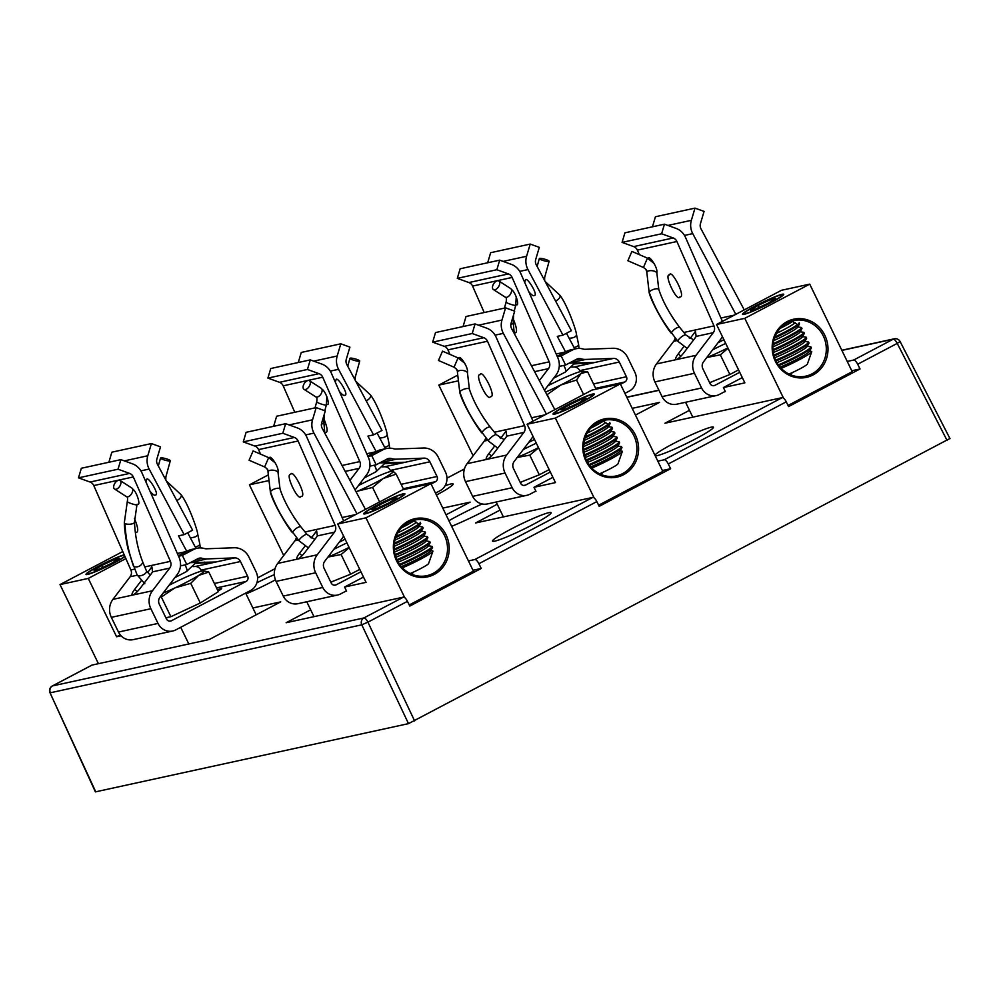 <?xml version="1.0" encoding="UTF-8"?>
<svg xmlns="http://www.w3.org/2000/svg" width="1000" height="1000" viewBox="0 0 1000 1000"><rect width="100%" height="100%" fill="white"/><g stroke="black" fill="none" stroke-linecap="round" stroke-linejoin="round"><path stroke-width="1.5" d="M949.638 438.65L408.5 723.637L95.4 791.875L50 692.75L95.763 791.875M500.075 510.062L475.525 522.987L592.825 497.4A5.213 1.787 62.2 0 1 596.85 501.587L599.188 506.337L670.625 468.713L668.288 463.975A5.213 1.787 -117.8 0 0 664.25 459.775L657.837 461.175M689.475 410.325L664.925 423.237L782.225 397.65A5.213 1.787 62.2 0 1 786.25 401.838L668.288 463.975M786.25 401.838L788.587 406.587L860.025 368.963L857.688 364.225A5.213 1.787 -117.8 0 0 853.65 360.037L847.237 361.438M635.45 415.075L659.538 402.388L632.188 408.35M446.05 514.812L470.138 502.137L442.788 508.1M91.713 665.25A5.213 1.787 62.2 0 1 91.85 665.15A5.213 1.787 62.2 0 1 92.013 665.088L209.3 639.5L280.738 601.875L252.862 607.962M310.675 609.812L286.125 622.737L403.425 597.137A5.213 1.787 62.2 0 1 407.45 601.337L367.912 622.15L414.637 720.962M407.45 601.337L409.787 606.075L481.225 568.462L478.888 563.713A5.213 1.787 -117.8 0 0 474.85 559.525L468.438 560.925M448.913 520.7A43.2 3.837 154.1 0 1 457.837 515.837A43.2 3.837 154.1 0 1 482.113 503.963M497.2 504.162A43.2 3.837 154.1 0 1 451.637 526.325M246.025 593.875A32.562 2.9 -25.9 0 0 272.8 581.237A32.562 2.9 -25.9 0 0 275.438 579.837M274.35 574.637A32.562 2.9 -25.9 0 0 256.9 582.75M655.25 455.85A32.562 2.9 -25.9 0 0 695.45 438.95A32.562 2.9 -25.9 0 0 713.45 427.188A32.562 2.9 -25.9 0 0 684.75 437.912A32.562 2.9 -25.9 0 0 654.938 455.2M533.112 524.45A32.562 2.9 -25.9 0 0 551.112 512.688A32.562 2.9 -25.9 0 0 520.55 524.3A32.562 2.9 -25.9 0 0 492.525 541.138A32.562 2.9 -25.9 0 0 533.112 524.45M436.45 495.05A32.562 2.9 -25.9 0 0 453.137 483.988A32.562 2.9 -25.9 0 0 445.075 485.788M670.625 468.713L662.375 470.513M860.025 368.963L851.775 370.775M481.225 568.462L472.975 570.262M534.875 491.613L535.975 491.375L533.987 487.287L552.9 477.325M533.987 487.287L555.462 482.6L527.125 424.25L592.062 390.05L620.312 383.888L662.812 471.425L598.638 505.213M594.125 497.9L555.375 418.088L620.312 383.888M527.125 424.25L555.375 418.088M503.4 516.912L496.163 502.025M581.65 402.337A22.925 2.037 154.1 0 1 553.425 414.25A22.925 2.037 154.1 0 1 572.8 402.238A22.925 2.037 154.1 0 1 594.225 394.438A22.925 2.037 154.1 0 1 581.65 402.337M635.413 435A29.762 27.825 -102.3 0 1 609.525 477.625A29.762 27.825 -102.3 0 1 587.1 431.438A29.762 27.825 -102.3 0 1 635.413 435M633.875 435.662A28.462 26.612 77.7 0 0 604.163 420.312A28.462 26.612 77.7 0 0 584.225 453.787A28.462 26.612 77.7 0 0 616.287 475.925A28.462 26.612 77.7 0 0 633.875 435.662M601.112 474.513A28.462 26.612 77.7 0 0 602.95 472.312M604.062 421.737L607.3 423.775M566.337 405.675A21.188 1.887 -25.9 0 0 554.625 413.137A21.188 1.887 -25.9 0 0 574.513 405.763A21.188 1.887 -25.9 0 0 592.612 394.7A21.188 1.887 -25.9 0 0 591.3 394.8A21.188 1.887 -25.9 0 0 566.337 405.675M561.1 409.95L565.988 408.875L578.587 403L586.287 398.188L581.388 399.263L568.8 405.138L561.1 409.95M569.763 407.125L568.8 405.138M582.137 400.788L581.388 399.263M590.7 428.188A24.425 2.175 -25.9 0 0 604.875 420.163M587.188 433.1A21.188 1.887 -25.9 0 0 605.737 422.388M585.487 436.725A24.425 2.175 -25.9 0 0 609.8 422.525M585.062 437.887A24.425 2.175 -25.9 0 0 610.125 423.65L608.212 427.038A21.188 1.887 -25.9 0 1 584.35 440.363M583.787 443.413A24.425 2.175 -25.9 0 0 612.15 427.362A24.425 2.175 -25.9 0 0 611.85 427.2L608.425 426.675M583.675 444.425A24.425 2.175 -25.9 0 0 612.475 428.488A24.425 2.175 -25.9 0 0 612.537 428.15L612.15 427.362M583.538 446.6A21.188 1.887 -25.9 0 0 610.562 431.887L612.475 428.488M583.6 449.375A24.425 2.175 -25.9 0 0 614.5 432.212A24.425 2.175 -25.9 0 0 614.2 432.05L610.775 431.512M583.675 450.288A24.425 2.175 -25.9 0 0 614.825 433.325A24.425 2.175 -25.9 0 0 614.888 432.987L614.5 432.212M583.938 452.262A21.188 1.887 -25.9 0 0 612.913 436.725L614.825 433.325M584.475 454.837A24.425 2.175 -25.9 0 0 606.575 444.137A24.425 2.175 -25.9 0 0 616.85 437.05A24.425 2.175 -25.9 0 0 616.55 436.887L613.125 436.35M584.712 455.7A24.425 2.175 -25.9 0 0 617.175 438.175A24.425 2.175 -25.9 0 0 617.238 437.837L616.85 437.05M585.288 457.512A21.188 1.887 -25.9 0 0 604.338 448.537A21.188 1.887 -25.9 0 0 615.262 441.562L617.175 438.175M586.275 459.925A24.425 2.175 -25.9 0 0 608.65 449.125A24.425 2.175 -25.9 0 0 619.2 441.887A24.425 2.175 -25.9 0 0 618.9 441.725L615.475 441.2M586.65 460.712A24.425 2.175 -25.9 0 0 619.525 443.013A24.425 2.175 -25.9 0 0 619.587 442.675L619.2 441.887M587.537 462.388A21.188 1.887 -25.9 0 0 606.625 453.413A21.188 1.887 -25.9 0 0 617.612 446.4L619.525 443.013M588.95 464.625A24.425 2.175 -25.9 0 0 611.163 453.875A24.425 2.175 -25.9 0 0 621.562 446.725A24.425 2.175 -25.9 0 0 621.263 446.562L617.825 446.037M589.475 465.35A24.425 2.175 -25.9 0 0 621.875 447.85A24.425 2.175 -25.9 0 0 621.938 447.512L621.562 446.725M591.8 468.1A23.087 2.05 -25.9 0 0 622.3 451.525A23.087 2.05 -25.9 0 0 622.025 451.163L620.175 450.875M590.712 466.9A21.188 1.887 -25.9 0 0 619.963 451.25L621.875 447.85M599.562 473.8A13.812 1.225 -25.9 0 0 617.987 463.812L622.3 451.525M551.125 384.137L550.337 382.512M457.312 381.062L438.812 385.1L473.125 455.75M457.163 375.438L438.812 385.1M724.275 391.863L725.375 391.625L723.4 387.537L742.3 377.587M723.4 387.537L744.862 382.863L716.525 324.5L781.462 290.3L809.712 284.137L852.212 371.675L788.037 405.462M783.525 398.15L744.775 318.337L809.712 284.137M716.525 324.5L744.775 318.337M692.8 417.163L685.562 402.275M771.05 302.587A22.925 2.037 154.1 0 1 742.837 314.5A22.925 2.037 154.1 0 1 762.2 302.488A22.925 2.037 154.1 0 1 783.625 294.7A22.925 2.037 154.1 0 1 771.05 302.587M824.812 335.25A29.762 27.825 -102.3 0 1 798.925 377.887A29.762 27.825 -102.3 0 1 776.5 331.688A29.762 27.825 -102.3 0 1 824.812 335.25M823.275 335.925A28.462 26.612 77.7 0 0 793.562 320.562A28.462 26.612 77.7 0 0 773.625 354.05A28.462 26.612 77.7 0 0 805.688 376.175A28.462 26.612 77.7 0 0 823.275 335.925M790.525 374.762A28.462 26.612 77.7 0 0 792.35 372.575M793.475 322L796.7 324.038M755.738 305.925A21.188 1.887 -25.9 0 0 744.038 313.4A21.188 1.887 -25.9 0 0 763.913 306.025A21.188 1.887 -25.9 0 0 782.013 294.95A21.188 1.887 -25.9 0 0 780.7 295.05A21.188 1.887 -25.9 0 0 755.738 305.925M750.5 310.2L755.387 309.137L767.987 303.263L775.688 298.45L770.788 299.513L758.2 305.387L750.5 310.2M759.163 307.375L758.2 305.387M771.538 301.038L770.788 299.513M780.1 328.438A24.425 2.175 -25.9 0 0 794.275 320.425M776.587 333.35A21.188 1.887 -25.9 0 0 795.138 322.638M774.887 336.975A24.425 2.175 -25.9 0 0 799.2 322.775M774.463 338.137A24.425 2.175 -25.9 0 0 799.525 323.9L797.613 327.3A21.188 1.887 -25.9 0 1 773.75 340.613M773.188 343.675A24.425 2.175 -25.9 0 0 801.55 327.625A24.425 2.175 -25.9 0 0 801.25 327.463L797.825 326.925M773.075 344.688A24.425 2.175 -25.9 0 0 801.875 328.75A24.425 2.175 -25.9 0 0 801.938 328.413L801.55 327.625M772.938 346.85A21.188 1.887 -25.9 0 0 799.963 332.137L801.875 328.75M773 349.625A24.425 2.175 -25.9 0 0 803.9 332.463A24.425 2.175 -25.9 0 0 803.6 332.3L800.175 331.775M773.075 350.55A24.425 2.175 -25.9 0 0 804.225 333.587A24.425 2.175 -25.9 0 0 804.287 333.25L803.9 332.463M773.337 352.525A21.188 1.887 -25.9 0 0 802.312 336.975L804.225 333.587M773.875 355.1A24.425 2.175 -25.9 0 0 795.975 344.387A24.425 2.175 -25.9 0 0 806.263 337.3A24.425 2.175 -25.9 0 0 805.95 337.137L802.525 336.613M774.112 355.95A24.425 2.175 -25.9 0 0 806.575 338.425A24.425 2.175 -25.9 0 0 806.637 338.088L806.263 337.3M774.7 357.762A21.188 1.887 -25.9 0 0 793.737 348.8A21.188 1.887 -25.9 0 0 804.663 341.812L806.575 338.425M775.675 360.175A24.425 2.175 -25.9 0 0 798.05 349.387A24.425 2.175 -25.9 0 0 808.612 342.137A24.425 2.175 -25.9 0 0 808.312 341.975L804.875 341.45M776.05 360.962A24.425 2.175 -25.9 0 0 808.925 343.263A24.425 2.175 -25.9 0 0 808.988 342.925L808.612 342.137M776.938 362.65A21.188 1.887 -25.9 0 0 796.025 353.663A21.188 1.887 -25.9 0 0 807.013 346.662L808.925 343.263M778.35 364.875A24.425 2.175 -25.9 0 0 800.562 354.137A24.425 2.175 -25.9 0 0 810.962 346.987A24.425 2.175 -25.9 0 0 810.662 346.825L807.225 346.287M778.875 365.6A24.425 2.175 -25.9 0 0 811.275 348.1A24.425 2.175 -25.9 0 0 811.338 347.775L810.962 346.987M781.2 368.35A23.087 2.05 -25.9 0 0 811.7 351.775A23.087 2.05 -25.9 0 0 811.425 351.413L809.575 351.125M780.113 367.15A21.188 1.887 -25.9 0 0 809.362 351.5L811.275 348.1M788.962 374.062A13.812 1.225 -25.9 0 0 807.387 364.062L811.7 351.775M256.188 614.8L245.637 593.112L180.712 627.3L188.812 643.962M120.25 634.862L116.6 636.775L88.263 578.425L60.012 584.587L98.425 663.688M172.325 583.625L171.537 582M125.875 558.612L88.263 578.425M121.075 635.8L116.6 636.775M125 556.6A22.925 2.037 154.1 0 1 103.737 568.038A22.925 2.037 154.1 0 1 86.363 574.575A22.925 2.037 154.1 0 1 98.675 566.138A22.925 2.037 154.1 0 1 124.188 554.763M122.775 551.538L60.012 584.587M124.338 555.1A21.188 1.887 -25.9 0 0 103.45 563.862A21.188 1.887 -25.9 0 0 87.562 573.475A21.188 1.887 -25.9 0 0 89.012 573.675A21.188 1.887 -25.9 0 0 113.975 562.8A21.188 1.887 -25.9 0 0 124.85 556.263M119.225 558.525L114.325 559.587L101.737 565.475L94.038 570.275L98.925 569.212L111.525 563.337L119.225 558.525M102.7 567.45L101.737 565.475M115.062 561.112L114.325 559.587M345.475 591.362L346.575 591.112L344.588 587.038L363.5 577.075M344.588 587.038L366.062 582.35L337.725 523.987L402.663 489.787L430.9 483.625L473.413 571.163L409.237 604.963M404.725 597.65L365.962 517.825L430.9 483.625M337.725 523.987L365.962 517.825M313.988 616.65L306.762 601.763M392.25 502.075A22.925 2.037 154.1 0 1 364.025 513.987A22.925 2.037 154.1 0 1 383.4 501.987A22.925 2.037 154.1 0 1 404.812 494.188A22.925 2.037 154.1 0 1 392.25 502.075M446.012 534.738A29.762 27.825 -102.3 0 1 420.125 577.375A29.762 27.825 -102.3 0 1 397.7 531.175A29.762 27.825 -102.3 0 1 446.012 534.738M444.475 535.413A28.462 26.612 77.7 0 0 414.762 520.05A28.462 26.612 77.7 0 0 394.825 553.538A28.462 26.612 77.7 0 0 426.887 575.675A28.462 26.612 77.7 0 0 444.475 535.413M411.712 574.263A28.462 26.612 77.7 0 0 413.55 572.062M414.663 521.487L417.9 523.525M376.938 505.425A21.188 1.887 -25.9 0 0 365.225 512.888A21.188 1.887 -25.9 0 0 385.112 505.513A21.188 1.887 -25.9 0 0 403.212 494.45A21.188 1.887 -25.9 0 0 401.9 494.538A21.188 1.887 -25.9 0 0 376.938 505.425M371.7 509.688L376.587 508.625L389.188 502.75L396.887 497.938L391.987 499L379.4 504.888L371.7 509.688M380.363 506.863L379.4 504.888M392.738 500.538L391.987 499M401.3 527.938A24.425 2.175 -25.9 0 0 415.475 519.913M397.788 532.837A21.188 1.887 -25.9 0 0 416.337 522.137M396.087 536.462A24.425 2.175 -25.9 0 0 420.4 522.275M395.662 537.625A24.425 2.175 -25.9 0 0 420.725 523.387L418.812 526.788A21.188 1.887 -25.9 0 1 394.95 540.112M394.387 543.162A24.425 2.175 -25.9 0 0 422.75 527.112A24.425 2.175 -25.9 0 0 422.45 526.95L419.025 526.425M394.275 544.175A24.425 2.175 -25.9 0 0 423.075 528.237A24.425 2.175 -25.9 0 0 423.137 527.9L422.75 527.112M394.137 546.35A21.188 1.887 -25.9 0 0 421.163 531.625L423.075 528.237M394.2 549.125A24.425 2.175 -25.9 0 0 425.1 531.95A24.425 2.175 -25.9 0 0 424.8 531.788L421.375 531.263M394.275 550.037A24.425 2.175 -25.9 0 0 425.425 533.075A24.425 2.175 -25.9 0 0 425.487 532.737L425.1 531.95M394.538 552.013A21.188 1.887 -25.9 0 0 423.512 536.462L425.425 533.075M395.075 554.587A24.425 2.175 -25.9 0 0 417.175 543.875A24.425 2.175 -25.9 0 0 427.45 536.788A24.425 2.175 -25.9 0 0 427.15 536.625L423.725 536.1M395.312 555.438A24.425 2.175 -25.9 0 0 427.775 537.913A24.425 2.175 -25.9 0 0 427.837 537.575L427.45 536.788M395.887 557.25A21.188 1.887 -25.9 0 0 414.925 548.288A21.188 1.887 -25.9 0 0 425.863 541.312L427.775 537.913M396.875 559.663A24.425 2.175 -25.9 0 0 419.25 548.875A24.425 2.175 -25.9 0 0 429.8 541.638A24.425 2.175 -25.9 0 0 429.5 541.475L426.075 540.938M397.238 560.45A24.425 2.175 -25.9 0 0 430.125 542.75A24.425 2.175 -25.9 0 0 430.188 542.425L429.8 541.638M398.137 562.137A21.188 1.887 -25.9 0 0 417.225 553.15A21.188 1.887 -25.9 0 0 428.212 546.15L430.125 542.75M399.55 564.362A24.425 2.175 -25.9 0 0 421.763 553.625A24.425 2.175 -25.9 0 0 432.15 546.475A24.425 2.175 -25.9 0 0 431.85 546.312L428.425 545.775M400.075 565.087A24.425 2.175 -25.9 0 0 432.475 547.6A24.425 2.175 -25.9 0 0 432.537 547.263L432.15 546.475M402.4 567.837A23.087 2.05 -25.9 0 0 432.9 551.263A23.087 2.05 -25.9 0 0 432.625 550.9L430.775 550.625M401.312 566.638A21.188 1.887 -25.9 0 0 430.562 550.988L432.475 547.6M410.163 573.55A13.812 1.225 -25.9 0 0 428.587 563.562L432.9 551.263M361.725 483.875L360.938 482.262M267.913 480.8L249.412 484.837L283.725 555.5M267.762 475.175L249.412 484.837M373.55 434.888L338.562 369.312A16.675 15.588 -102.3 0 1 337.188 356.012L340.812 343.812L349.9 347.113L346.275 359.312A6.513 6.088 77.7 0 0 346.812 364.5L381.987 430.438L373.55 434.888L367.9 436.112L376.163 451.613L382.8 449.862A16.675 15.588 -102.3 0 1 386.5 448.512A16.675 15.588 -102.3 0 1 393.9 448.8A6.513 6.088 77.7 0 0 395.775 449.05L423.5 448.013A16.675 15.588 -102.3 0 1 438.338 457.337L445.475 472.038A14.062 13.15 -102.3 0 1 439.9 490.8L435.513 493.113M382.8 449.862L371.75 455.675L376.175 464.787L387.225 458.963A6.513 6.088 -102.3 0 1 391.55 458.55A16.675 15.588 -102.3 0 0 396.375 459.175L424.1 458.137A6.513 6.088 77.7 0 1 429.888 461.788L437.025 476.488A3.912 3.65 77.7 0 1 435.487 481.7L431.087 484.012M349.963 480.363L359.087 468.375A6.513 6.088 77.7 0 0 359.812 461.587L322.725 377.2A6.513 6.088 77.7 0 0 319.025 373.663L307.438 369.475L310.287 359.888L321.863 364.087A16.675 15.588 -102.3 0 1 331.337 373.125L368.425 457.512A16.675 15.588 -102.3 0 1 366.562 474.875L355.087 489.95M294.8 412.275L283.175 385.825A6.513 6.088 77.7 0 0 279.475 382.3L267.9 378.1L270.738 368.525L310.287 359.888M267.9 378.1L307.438 369.475M390.825 471.4L390.35 470.412A6.513 6.088 77.7 0 0 384.55 466.775L382.375 466.85M384.938 463.688L404.725 462.262L379.8 462.875M335.275 382.088L336.012 379.888C336.975 375.163 349.513 395.4 344.85 395.25L344.575 395.35C343.812 395.9 342.088 394.6 339.4 391.463M298.275 362.512L301.262 352.45L340.812 343.812M385.838 448.65A6.513 6.088 -102.3 0 1 384.45 446.875L377.075 433.025M321.938 389.15C326.362 391.85 330.087 405.688 327.312 404.487L326.475 404.588M323.85 418.7C327.375 427.362 328.038 432 325.85 432.638L324.762 432.788M385.75 459.738A6.513 6.088 -102.3 0 1 385.913 459.787L391.55 458.55M369.925 464.8L370.525 466.012L376.175 464.787M376.163 451.613L367.775 456.025M367.987 456.5L371.75 455.675M377.15 451.087A16.675 15.588 -102.3 0 1 380.85 449.738L386.5 448.512M304.037 389.338A5.075 2.862 122.6 0 1 303.962 389.3A5.075 2.862 122.6 0 1 304.3 383.475A5.075 2.862 122.6 0 1 309.438 380.737A5.075 2.862 122.6 0 1 309.15 386.5A5.075 2.862 122.6 0 1 304.037 389.338M359.05 360.363A5.075 0.85 15.5 0 0 353.65 358.512A5.075 0.85 15.5 0 0 349.925 358.325A5.075 0.85 15.5 0 0 354.6 360.487A5.075 0.85 15.5 0 0 359.725 361.037A5.075 0.85 15.5 0 0 359.05 360.363M366.163 400.775A5.075 2.637 -33.2 0 0 370.487 394.975C377.45 403.825 386.763 429.412 387.15 434.588L387.15 434.6C386.6 436.613 384.137 437.75 379.738 438.025M562.95 335.138L527.962 269.575A16.675 15.588 -102.3 0 1 526.587 256.275L530.212 244.075L539.3 247.362L535.688 259.562A6.513 6.088 77.7 0 0 536.225 264.762L571.388 330.688L562.95 335.138L557.3 336.375L565.562 351.863L572.2 350.112A16.675 15.588 -102.3 0 1 575.9 348.762A16.675 15.588 -102.3 0 1 583.3 349.062A6.513 6.088 77.7 0 0 585.175 349.3L612.9 348.275A16.675 15.588 -102.3 0 1 627.737 357.587L634.875 372.3A14.062 13.15 -102.3 0 1 629.3 391.062L624.913 393.375M572.2 350.112L561.15 355.938L565.575 365.037L576.625 359.212A6.513 6.088 -102.3 0 1 580.962 358.8A16.675 15.588 -102.3 0 0 585.775 359.425L613.5 358.4A6.513 6.088 77.7 0 1 619.288 362.038L626.425 376.737A3.912 3.65 77.7 0 1 624.888 381.95L620.487 384.263M539.362 380.613L548.488 368.625A6.513 6.088 77.7 0 0 549.212 361.85L512.125 277.45A6.513 6.088 77.7 0 0 508.425 273.925L496.85 269.725L499.688 260.15L511.262 264.337A16.675 15.588 -102.3 0 1 520.737 273.375L557.825 357.775A16.675 15.588 -102.3 0 1 555.962 375.125L544.487 390.213M484.2 312.525L472.575 286.075A6.513 6.088 77.7 0 0 468.888 282.55L457.3 278.35L460.138 268.775L499.688 260.15M457.3 278.35L496.85 269.725M580.225 371.65L579.75 370.662A6.513 6.088 77.7 0 0 573.95 367.025L571.775 367.1M574.338 363.938L594.125 362.512L569.2 363.125M524.675 282.337L525.413 280.138C526.375 275.425 538.913 295.663 534.25 295.5L533.975 295.6C533.212 296.15 531.487 294.85 528.8 291.725M487.675 262.762L490.662 252.7L530.212 244.075M575.237 348.913A6.513 6.088 -102.3 0 1 573.85 347.125L566.475 333.288M511.337 289.413C515.775 292.1 519.487 305.95 516.712 304.75L515.875 304.837M513.25 318.962C516.775 327.612 517.438 332.262 515.25 332.9L514.163 333.038M575.15 359.988A6.513 6.088 -102.3 0 1 575.312 360.037L580.962 358.8M559.325 365.05L559.925 366.275L565.575 365.037M565.562 351.863L557.175 356.287M557.388 356.763L561.15 355.938M566.55 351.35A16.675 15.588 -102.3 0 1 570.25 350L575.9 348.762M493.438 289.587A5.075 2.862 122.6 0 1 493.363 289.55A5.075 2.862 122.6 0 1 493.7 283.725A5.075 2.862 122.6 0 1 498.85 280.988A5.075 2.862 122.6 0 1 498.55 286.75A5.075 2.862 122.6 0 1 493.438 289.587M548.45 260.625A5.075 0.85 15.5 0 0 543.05 258.762A5.075 0.85 15.5 0 0 539.325 258.575A5.075 0.85 15.5 0 0 544 260.75A5.075 0.85 15.5 0 0 549.125 261.288A5.075 0.85 15.5 0 0 548.45 260.625M555.562 301.025A5.075 2.637 -33.2 0 0 559.888 295.225C566.85 304.075 576.163 329.663 576.55 334.85L576.55 334.862C576 336.863 573.538 338.013 569.138 338.288M193.4 549.6A16.675 15.588 -102.3 0 1 197.1 548.25A16.675 15.588 -102.3 0 1 204.5 548.55A6.513 6.088 77.7 0 0 206.375 548.787L234.1 547.762A16.675 15.588 -102.3 0 1 248.925 557.087L256.075 571.788A14.062 13.15 -102.3 0 1 250.5 590.55L175.825 629.875A14.062 13.15 -102.3 0 1 172.7 631.013A14.062 13.15 -102.3 0 1 158.012 623.425L150.875 608.725A16.675 15.588 -102.3 0 1 152.463 590.75L169.688 568.112A6.513 6.088 77.7 0 0 170.413 561.337L133.325 476.938A6.513 6.088 77.7 0 0 129.625 473.413L118.038 469.212L120.887 459.637L132.463 463.825A16.675 15.588 -102.3 0 1 141.938 472.863L179.025 557.263A16.675 15.588 -102.3 0 1 177.162 574.625L159.938 597.25A6.513 6.088 77.7 0 0 159.312 604.275L166.462 618.975A3.912 3.65 77.7 0 0 171.4 620.775L246.088 581.45A3.912 3.65 77.7 0 0 247.625 576.237L240.487 561.525A6.513 6.088 77.7 0 0 234.688 557.888L206.975 558.913A16.675 15.588 -102.3 0 1 202.15 558.3A6.513 6.088 -102.3 0 0 197.825 558.713L186.762 564.525L182.35 555.425L193.4 549.6L187.75 550.837A16.675 15.588 -102.3 0 1 191.45 549.487L197.1 548.25M172.7 631.013L133.162 639.65A14.062 13.15 -102.3 0 1 118.475 632.05L111.337 617.35A16.675 15.588 -102.3 0 1 112.912 599.375L130.137 576.75A6.513 6.088 77.7 0 0 130.875 569.963L93.775 485.562A6.513 6.088 77.7 0 0 90.075 482.038L78.5 477.85L81.337 468.263L120.887 459.637M78.5 477.85L118.038 469.212M166.137 618.312A8.075 0.712 -25.9 0 0 166.35 618.2L168.038 617.312M218.012 590.988A8.075 0.712 -25.9 0 0 221.663 588.513A8.075 0.712 -25.9 0 0 217.463 589.837M201.425 571.138L200.95 570.15A6.513 6.088 77.7 0 0 195.15 566.512L192.975 566.6M195.538 563.438L215.325 562.013L190.4 562.625M145.875 481.838L146.613 479.625C147.575 474.913 160.113 495.15 155.45 495L155.175 495.1C154.412 495.637 152.688 494.35 150 491.213M184.137 534.625L149.162 469.062A16.675 15.588 -102.3 0 1 147.787 455.763L151.412 443.562L160.5 446.863L156.875 459.062A6.513 6.088 77.7 0 0 157.413 464.25L192.587 530.175L184.137 534.625L178.5 535.862L186.762 551.362L178.375 555.775M108.875 462.262L111.862 452.188L151.412 443.562M196.438 548.4A6.513 6.088 -102.3 0 1 195.05 546.613L187.662 532.775M141.1 580.913L134.662 589.375A8.137 1.8 -49 0 0 132.15 594.9A8.137 1.8 -49 0 0 140.312 588.138L151.15 573.9A8.137 1.8 -49 0 0 152.575 571.85L151.875 566.812L147.65 572.525M132.537 488.9C136.962 491.6 140.688 505.438 137.9 504.237L137.075 504.338M134.45 518.45C137.975 527.1 138.637 531.75 136.45 532.388L135.363 532.525M196.35 559.487A6.513 6.088 -102.3 0 1 196.5 559.525L202.15 558.3M180.525 564.55L181.125 565.763L186.762 564.525M186.762 551.362L187.75 550.837M178.575 556.25L182.35 555.425M114.637 489.075A5.075 2.862 122.6 0 1 114.562 489.038A5.075 2.862 122.6 0 1 114.887 483.212A5.075 2.862 122.6 0 1 120.037 480.487A5.075 2.862 122.6 0 1 119.75 486.25A5.075 2.862 122.6 0 1 114.637 489.075M169.65 460.112A5.075 0.85 15.5 0 0 164.237 458.25A5.075 0.85 15.5 0 0 160.525 458.062A5.075 0.85 15.5 0 0 165.2 460.238A5.075 0.85 15.5 0 0 170.312 460.775A5.075 0.85 15.5 0 0 169.65 460.112M176.762 500.513A5.075 2.637 -33.2 0 0 181.088 494.725C188.05 503.562 197.362 529.163 197.75 534.338L197.75 534.35C197.2 536.362 194.737 537.5 190.338 537.775M150.213 575.125L146.45 570.913A5.075 2.425 157.4 0 1 143.488 574.725A5.075 2.425 157.4 0 1 137.675 575.475A5.075 2.425 157.4 0 1 137.075 574.825L134.05 566.788C138.112 567.463 141.05 565.975 142.863 562.325L142.85 562.3C137.975 549.875 135.175 536.512 134.475 522.238A5.075 1.75 177.2 0 1 130.725 524.125A5.075 1.75 177.2 0 1 124.975 523.525A5.075 1.75 177.2 0 1 124.325 522.725L127.3 501.562C127.85 498.387 127.55 496.737 126.363 496.587L114.562 489.038M675.263 338.062A16.675 15.588 77.7 0 0 674.638 339.575A6.513 6.088 -102.3 0 1 673.713 341.3L656.488 363.938A16.675 15.588 77.7 0 0 654.9 381.912L662.05 396.613A14.062 13.15 77.7 0 0 676.737 404.2L716.275 395.575A14.062 13.15 77.7 0 0 719.4 394.438L725.25 391.35M744.25 309.9L700.987 228.812A6.513 6.088 -102.3 0 1 700.45 223.612L704.075 211.412L694.987 208.125L655.438 216.75L652.45 226.812M739.737 372.3L714.975 385.325A3.912 3.65 -102.3 0 1 710.037 383.537L702.887 368.837A6.513 6.088 -102.3 0 1 703.512 361.812L720.738 339.175A16.675 15.588 77.7 0 0 722.362 336.538M694.987 208.125L691.363 220.325A16.675 15.588 77.7 0 0 692.738 233.612L735.812 314.35M709.712 382.875A8.075 0.712 -25.9 0 0 709.925 382.75L711.575 381.887M722.412 321.4L685.512 237.425A16.675 15.588 77.7 0 0 676.038 228.388L664.463 224.188L624.913 232.825L622.075 242.4L633.65 246.6A6.513 6.088 -102.3 0 1 637.35 250.125L639.338 254.625M664.463 224.188L661.612 233.775L622.075 242.4M661.612 233.775L673.2 237.963A6.513 6.088 -102.3 0 1 676.9 241.5L713.988 325.887A6.513 6.088 -102.3 0 1 713.263 332.675L696.038 355.312A16.675 15.588 77.7 0 0 694.45 373.275L701.587 387.987A14.062 13.15 77.7 0 0 716.275 395.575M648.188 258.488L648.388 258.35C648.75 254.762 658.162 267.475 656.838 272.962M679.65 297.075C677 302.188 663.462 274.05 669.5 274.95C671.25 268.238 686.338 297.2 680.037 296.938L679.65 297.075M645.713 269.15L646.812 271.65M674.2 319.875L672.663 317.575M690.037 338.488A8.137 1.8 131 0 1 690.825 337.562L695.45 331.375L696.15 336.413A8.137 1.8 131 0 1 694.725 338.45L683.888 352.7A8.137 1.8 131 0 1 675.725 359.45A8.137 1.8 131 0 1 678.238 353.925L683.812 346.6M647.463 258.15L643.438 267.475L627.875 260.738L631.912 251.412L647.463 258.15L654.25 263.6M643.438 267.475C646.363 269.462 647.487 271.1 646.812 272.35L649.212 292.85A5.075 1.837 -19.3 0 1 649.237 292.3A5.075 1.837 -19.3 0 1 654.087 289.225A5.075 1.837 -19.3 0 1 658.812 289.5C662.825 301.6 669.688 314.088 679.388 327L679.388 327C676.137 327.725 673.487 329.625 671.425 332.7L677.95 341.375A5.075 1.275 -39 0 1 677.938 340.763A5.075 1.275 -39 0 1 681.875 336.587A5.075 1.275 -39 0 1 685.85 334.988L693.612 339.913M485.863 437.8A16.675 15.588 77.7 0 0 485.238 439.325A6.513 6.088 -102.3 0 1 484.312 441.05L467.088 463.688A16.675 15.588 77.7 0 0 465.5 481.65L472.65 496.362A14.062 13.15 77.7 0 0 487.337 503.95L526.875 495.312A14.062 13.15 77.7 0 0 530 494.175L535.85 491.1M554.85 409.637L511.587 328.55A6.513 6.088 -102.3 0 1 511.05 323.363L514.675 311.163L505.575 307.863L466.037 316.5L463.05 326.562M550.325 472.038L525.575 485.075A3.912 3.65 -102.3 0 1 520.638 483.288L513.488 468.575A6.513 6.088 -102.3 0 1 514.113 461.562L531.337 438.925A16.675 15.588 77.7 0 0 532.962 436.275M505.575 307.863L501.962 320.062A16.675 15.588 77.7 0 0 503.338 333.363L546.4 414.087M520.312 482.612A8.075 0.712 -25.9 0 0 520.525 482.5L522.463 481.475M533.013 421.138L496.112 337.163A16.675 15.588 77.7 0 0 486.637 328.137L475.062 323.938L435.513 332.562L432.675 342.15L444.25 346.337A6.513 6.088 -102.3 0 1 447.95 349.875L449.938 354.375M475.062 323.938L472.212 333.525L432.675 342.15M472.212 333.525L483.8 337.713A6.513 6.088 -102.3 0 1 487.5 341.238L524.587 425.637A6.513 6.088 -102.3 0 1 523.862 432.413L506.637 455.05A16.675 15.588 77.7 0 0 505.05 473.025L512.188 487.725A14.062 13.15 77.7 0 0 526.875 495.312M458.787 358.225L458.988 358.1C459.35 354.513 468.762 367.225 467.438 372.713M490.25 396.825C487.6 401.938 474.062 373.787 480.1 374.7C481.85 367.987 496.938 396.95 490.637 396.688L490.25 396.825M456.312 368.9L457.413 371.388M484.8 419.625L483.263 417.325M500.637 438.225A8.137 1.8 131 0 1 501.425 437.312L506.05 431.112L506.75 436.15A8.137 1.8 131 0 1 505.325 438.2L494.487 452.438A8.137 1.8 131 0 1 486.325 459.2A8.137 1.8 131 0 1 488.837 453.675L494.412 446.35M458.062 357.9L454.038 367.212L438.475 360.487L442.512 351.163L458.062 357.9L464.85 363.35M454.038 367.212C456.962 369.212 458.088 370.838 457.4 372.1L459.812 392.6A5.075 1.837 -19.3 0 1 459.837 392.05A5.075 1.837 -19.3 0 1 464.688 388.963A5.075 1.837 -19.3 0 1 469.412 389.25C473.425 401.337 480.288 413.837 489.988 426.75L489.988 426.737C486.737 427.463 484.087 429.375 482.025 432.438L488.55 441.125A5.075 1.275 -39 0 1 488.537 440.5A5.075 1.275 -39 0 1 492.475 436.337A5.075 1.275 -39 0 1 496.45 434.725L504.212 439.663M296.462 537.55A16.675 15.588 77.7 0 0 295.837 539.062A6.513 6.088 -102.3 0 1 294.913 540.788L277.688 563.425A16.675 15.588 77.7 0 0 276.1 581.4L283.25 596.1A14.062 13.15 77.7 0 0 297.938 603.688L337.475 595.062A14.062 13.15 77.7 0 0 340.6 593.925L346.45 590.85M365.45 509.387L322.188 428.3A6.513 6.088 -102.3 0 1 321.65 423.1L325.275 410.9L316.175 407.612L276.637 416.238L273.65 426.3M360.925 571.788L336.175 584.825A3.912 3.65 -102.3 0 1 331.225 583.025L324.087 568.325A6.513 6.088 -102.3 0 1 324.712 561.3L341.938 538.663A16.675 15.588 77.7 0 0 343.562 536.025M316.175 407.612L312.562 419.812A16.675 15.588 77.7 0 0 313.938 433.113L357 513.837M330.913 582.362A8.075 0.712 -25.9 0 0 331.125 582.25L332.875 581.325M343.612 520.887L306.712 436.912A16.675 15.588 77.7 0 0 297.238 427.875L285.663 423.688L246.112 432.312L243.275 441.887L254.85 446.087A6.513 6.088 -102.3 0 1 258.55 449.613L260.525 454.113M285.663 423.688L282.812 433.263L243.275 441.887M282.812 433.263L294.4 437.463A6.513 6.088 -102.3 0 1 298.1 440.988L335.188 525.388A6.513 6.088 -102.3 0 1 334.462 532.163L317.238 554.8A16.675 15.588 77.7 0 0 315.65 572.762L322.788 587.475A14.062 13.15 77.7 0 0 337.475 595.062M269.387 457.975L269.575 457.85C269.95 454.25 279.363 466.975 278.038 472.45M300.85 496.562C298.2 501.688 284.662 473.537 290.7 474.45C292.45 467.725 307.538 496.7 301.238 496.425L300.85 496.562M266.913 468.65L268.012 471.138M295.4 519.375L293.863 517.062M311.238 537.975A8.137 1.8 131 0 1 312.025 537.062L316.65 530.862L317.35 535.9A8.137 1.8 131 0 1 315.925 537.95L305.087 552.188A8.137 1.8 131 0 1 296.925 558.938A8.137 1.8 131 0 1 299.438 553.413L305.012 546.087M268.663 457.638L264.637 466.962L249.075 460.238L253.113 450.913L268.663 457.638L275.45 463.088M264.637 466.962C267.562 468.963 268.688 470.588 268 471.85L270.413 492.337A5.075 1.837 -19.3 0 1 270.438 491.788A5.075 1.837 -19.3 0 1 275.287 488.713A5.075 1.837 -19.3 0 1 280.012 488.988C284.025 501.087 290.887 513.587 300.587 526.487L300.587 526.487C297.337 527.212 294.688 529.113 292.625 532.188L299.15 540.862A5.075 1.275 -39 0 1 299.137 540.25A5.075 1.275 -39 0 1 303.075 536.075A5.075 1.275 -39 0 1 307.05 534.475L314.812 539.4M403.688 489.575L396.188 474.125L392.95 471.075M379.625 501.925L372.587 487.438L383.275 478.5L396.188 474.125M358.413 485.588A28.525 2.537 154.1 0 1 377.638 476.362A28.525 2.537 154.1 0 1 392.9 471.075A28.525 2.537 154.1 0 1 393.2 471.125A28.525 2.537 -25.9 0 1 383.275 478.5A28.525 2.537 154.1 0 1 357.8 491.1L372.587 487.438M357.8 491.1A28.525 2.537 154.1 0 1 356.087 491.838M587.587 371.7L582.3 371.325A28.525 2.537 154.1 0 1 580.962 373.575L587.587 371.7L596.075 389.175M576.55 380.025L580.962 373.575A28.525 2.537 -25.9 0 1 560.763 385.025L576.55 380.025L583.587 394.513M550.862 402.175L547.188 394.6L560.763 385.025A28.525 2.537 154.1 0 1 545.487 392.088M547.812 385.838A28.525 2.537 154.1 0 1 553.475 382.95A28.525 2.537 154.1 0 1 577.312 372.537A28.525 2.537 154.1 0 1 582.3 371.325M200.287 602.987L170.888 616.7L161.337 597.038L174.938 587.9L190.738 583.325L200.287 602.987L218.375 591.712L208.825 572.05L203.5 570.812A28.525 2.537 -25.9 0 0 202.062 570.988A28.525 2.537 154.1 0 0 181.7 579.062A28.525 2.537 154.1 0 0 169.013 585.325M190.738 583.325L198.675 575.413L208.825 572.05M170.888 616.7L165.875 617.775M160.375 596.675L161.337 597.038M203.5 570.812A28.525 2.537 -25.9 0 1 198.675 575.413A28.525 2.537 154.1 0 1 174.938 587.9A28.525 2.537 154.1 0 1 163.137 593.05M738.562 369.888L729.875 374.5L720.325 354.85L728.05 348.25M729.875 374.5L709.613 382.675M727.887 347.9A28.525 2.537 154.1 0 1 707.1 357.45L720.325 354.85M712.588 349.888A28.525 2.537 154.1 0 1 725.713 343.413M549.15 469.613L539.312 474.8L529.763 455.138L538.587 447.863M539.312 474.8L520.2 482.388M516.875 457.525L529.763 455.138M538.488 447.638A28.525 2.537 154.1 0 1 517.312 457.35M523.188 449.637A28.525 2.537 154.1 0 1 536.312 443.162M359.762 569.375L350.65 574.188L341.112 554.525L349.225 547.688M350.65 574.188L330.812 582.15M349.087 547.388A28.525 2.537 154.1 0 1 328 557.062L341.112 554.525M333.787 549.375A28.525 2.537 154.1 0 1 346.912 542.913M664.25 459.775L782.225 397.65M853.65 360.037L893.188 339.212L841.888 350.4M658.988 390.312L626.838 397.325M464.425 468.963L446.975 478.15L464.438 468.925M275.025 568.7L257.575 577.9L275.038 568.675M92.013 665.088L52.475 685.913L363.875 617.962L403.425 597.137M474.85 559.525L592.825 497.4M947.125 440.538L897.225 343.4L857.688 364.225M596.85 501.587L478.888 563.713M408.5 723.637L361.775 624.825L50.375 692.775A5.213 4.875 -102.3 0 1 52.475 685.913A5.213 1.787 62.2 0 0 52.312 685.975A5.213 5.213 0 0 0 50 692.75M900.088 341.5A5.213 5.213 0 0 0 894.35 338.787A5.213 4.875 -102.3 0 0 893.188 339.212A5.213 1.787 62.2 0 1 897.225 343.4L900.088 341.5L950 438.663M367.912 622.15A5.213 1.787 -117.8 0 0 363.875 617.962A5.213 4.875 -102.3 0 0 361.775 624.825L367.912 622.15M52.138 686.112A5.213 1.787 62.2 0 1 52.312 685.975L91.85 665.15M366.763 453.738L375.925 451.737M380.075 462.725L396.375 459.175M403.275 488.725L435.487 481.7M401.138 484.325L437.025 476.488M390.35 470.412L429.888 461.788M384.55 466.775L424.1 458.137M330.3 371.112L338.562 369.312M313.725 361.138L337.188 356.012M345.188 471.4L359.087 468.375M342.025 465.475L359.812 461.587M283.175 385.825L322.725 377.2M279.475 382.3L319.025 373.663M393.775 463.363L393.713 462.337M309.438 380.737L321.25 388.288A5.075 2.862 122.6 0 1 320.95 394.05A5.075 2.862 122.6 0 1 315.837 396.887A5.075 2.862 122.6 0 1 315.763 396.85L303.962 389.3M324.812 410.737L326.35 405A5.075 0.688 -161.8 0 1 322.713 404.487A5.075 0.688 -161.8 0 1 317.387 402.438A5.075 0.688 -161.8 0 1 316.7 401.812C317.25 398.65 316.95 396.987 315.763 396.85M324.825 433.237L323.875 422.488A5.075 1.75 177.2 0 1 321.438 424.125M374.288 465.2A5.075 1.75 62.2 0 1 375.887 471.812L364.212 477.962M384.675 447.25A5.075 2.1 -12 0 0 389.175 444.137L389.663 448.175M357.463 384.462A5.075 2.862 -61.3 0 0 356.438 381.875A5.075 2.862 -61.3 0 0 356.4 381.863L370.487 394.975M353.663 377.325A5.075 0.85 15.5 0 0 355.262 377.15L355.213 380.238M556.163 353.988L565.325 352M569.475 362.987L585.775 359.425M595.662 388.325L624.888 381.95M593.525 383.925L626.425 376.737M579.75 370.662L619.288 362.038M573.95 367.025L613.5 358.4M519.7 271.375L527.962 269.575M503.125 261.388L526.587 256.275M534.587 371.662L548.488 368.625M531.425 365.725L549.212 361.85M472.575 286.075L512.125 277.45M468.888 282.55L508.425 273.925M583.175 363.612L583.112 362.587M498.85 280.988L510.65 288.55A5.075 2.862 122.6 0 1 510.35 294.312A5.075 2.862 122.6 0 1 505.238 297.137A5.075 2.862 122.6 0 1 505.175 297.1L493.363 289.55M514.212 310.988L515.75 305.25A5.075 0.688 -161.8 0 1 512.112 304.75A5.075 0.688 -161.8 0 1 506.788 302.7A5.075 0.688 -161.8 0 1 506.1 302.075C506.65 298.9 506.35 297.25 505.175 297.1M514.225 333.488L513.275 322.75A5.075 1.75 177.2 0 1 510.838 324.375M563.688 365.45A5.075 1.75 62.2 0 1 565.288 372.062L553.612 378.212M574.075 347.5A5.075 2.1 -12 0 0 578.575 344.387L579.062 348.425M546.862 284.713A5.075 2.862 -61.3 0 0 545.837 282.125A5.075 2.862 -61.3 0 0 545.812 282.113L559.888 295.225M543.062 277.587A5.075 0.85 15.5 0 0 544.663 277.4L544.612 280.5M177.362 553.488L186.525 551.487M190.675 562.475L206.975 558.913M169.613 621.163L171.4 620.775M216.513 587.9L246.088 581.45M214.375 583.488L247.625 576.237M200.95 570.15L240.487 561.525M195.15 566.512L234.688 557.888M140.9 470.863L149.162 469.062M124.325 460.887L147.787 455.763M118.475 632.05L158.012 623.425M111.337 617.35L150.875 608.725M112.912 599.375L152.463 590.75M130.137 576.75L137.225 575.2M152.575 571.85L169.688 568.112M130.875 569.963L134.688 569.125M144.787 566.925L170.413 561.337M93.775 485.562L133.325 476.938M90.075 482.038L129.625 473.413M204.363 563.1L204.312 562.087M137.275 591.638L134.662 589.375M120.037 480.487L131.85 488.038A5.075 2.862 122.6 0 1 131.55 493.8A5.075 2.862 122.6 0 1 126.438 496.637A5.075 2.862 122.6 0 1 126.363 496.587M134.475 522.238L136.95 504.738A5.075 0.688 -161.8 0 1 133.312 504.237A5.075 0.688 -161.8 0 1 127.975 502.188A5.075 0.688 -161.8 0 1 127.3 501.562M184.875 564.938A5.075 1.75 62.2 0 1 186.488 571.562L174.812 577.7M195.263 546.987A5.075 2.1 -12 0 0 199.775 543.875L200.263 547.913M168.062 484.2A5.075 2.862 -61.3 0 0 167.037 481.625A5.075 2.862 -61.3 0 0 167 481.6L181.088 494.725M164.262 477.075A5.075 0.85 15.5 0 0 165.863 476.887L165.812 479.988M134.05 566.788C128.75 553.263 125.725 538.837 124.975 523.525M691.363 220.325L667.9 225.438M692.738 233.612L684.475 235.425M734.35 315.113L720.938 318.038M714.975 385.325L713.188 385.725M673.2 237.963L633.65 246.6M676.9 241.5L637.35 250.125M713.988 325.887L683.812 332.475M713.263 332.675L696.15 336.413M690.825 337.562L689.137 337.938M677.262 340.525L673.713 341.3M676.213 339.237L674.638 339.575M696.038 355.312L656.488 363.938M694.45 373.275L654.9 381.912M701.587 387.987L662.05 396.613M680.85 356.2L678.238 353.925M646.812 272.35A5.075 2.212 6.2 0 1 646.862 272.137A5.075 2.212 6.2 0 1 652.362 270.738A5.075 2.212 6.2 0 1 656.912 273.463L658.812 289.5M649.237 292.3C654.275 306.675 661.663 320.138 671.425 332.7M501.962 320.062L478.5 325.188M503.338 333.363L495.075 335.163M544.95 414.862L531.538 417.788M525.575 485.075L523.787 485.462M483.8 337.713L444.25 346.337M487.5 341.238L447.95 349.875M524.587 425.637L494.412 432.225M523.862 432.413L506.75 436.15M501.425 437.312L499.738 437.688M487.863 440.275L484.312 441.05M486.812 438.975L485.238 439.325M506.637 455.05L467.088 463.688M505.05 473.025L465.5 481.65M512.188 487.725L472.65 496.362M491.45 455.938L488.837 453.675M457.4 372.1A5.075 2.212 6.2 0 1 457.463 371.875A5.075 2.212 6.2 0 1 462.95 370.487A5.075 2.212 6.2 0 1 467.5 373.2L469.412 389.25M459.837 392.05C464.875 406.425 472.262 419.888 482.025 432.438M312.562 419.812L289.1 424.925M313.938 433.113L305.675 434.913M355.55 514.6L342.137 517.525M336.175 584.825L334.387 585.212M294.4 437.463L254.85 446.087M298.1 440.988L258.55 449.613M335.188 525.388L305.012 531.962M334.462 532.163L317.35 535.9M312.025 537.062L310.325 537.425M298.463 540.013L294.913 540.788M297.413 538.725L295.837 539.062M317.238 554.8L277.688 563.425M315.65 572.762L276.1 581.4M322.788 587.475L283.25 596.1M302.05 555.688L299.438 553.413M268 471.85A5.075 2.212 6.2 0 1 268.062 471.625A5.075 2.212 6.2 0 1 273.55 470.225A5.075 2.212 6.2 0 1 278.1 472.95L280.012 488.988M270.438 491.788C275.475 506.163 282.863 519.625 292.625 532.188M894.35 338.787L841.812 350.25M658.913 390.163L626.763 397.175M554.625 413.137L554.263 414.175M592.612 394.7L593.65 395.05M744.038 313.4L743.662 314.438M782.013 294.95L783.05 295.312M87.562 573.475L87.2 574.513M365.225 512.888L364.862 513.925M403.212 494.45L404.25 494.8M326.35 405L326.838 396.512M315.038 407.863L316.7 401.812M323.875 422.488L324.175 414.6M385.625 462.638L375.887 471.812M355.262 377.15L359.725 361.037M347.738 366.225L349.925 358.325M387.15 434.6L389.175 444.137M515.75 305.25L516.237 296.775M504.438 308.113L506.1 302.075M513.275 322.75L513.575 314.85M575.025 362.887L565.288 372.062M544.663 277.4L549.125 261.288M537.137 266.488L539.325 258.575M576.55 334.862L578.575 344.387M137.075 574.825L144.825 583.763M196.225 562.388L186.488 571.562M165.863 476.887L170.312 460.775M158.338 465.975L160.525 458.062M197.75 534.35L199.775 543.875M146.45 570.913L142.85 562.3M133.438 566.125L128.088 549.2C125.812 539.1 124.55 530.275 124.325 522.725M717.975 342.812L723.9 339.688M677.95 341.375L687.163 348.387M649.212 292.85C652.475 305.125 667.8 329.963 671.425 333.312M679.388 327L685.85 334.988M528.575 442.55L534.5 439.438M488.55 441.125L497.762 448.137M459.812 392.6C463.075 404.875 478.4 429.7 482.025 433.062M489.988 426.737L496.45 434.725M339.175 542.3L345.1 539.175M299.15 540.862L308.363 547.888M270.413 492.337C273.675 504.613 289 529.45 292.625 532.8M300.587 526.487L307.05 534.475"/></g></svg>
